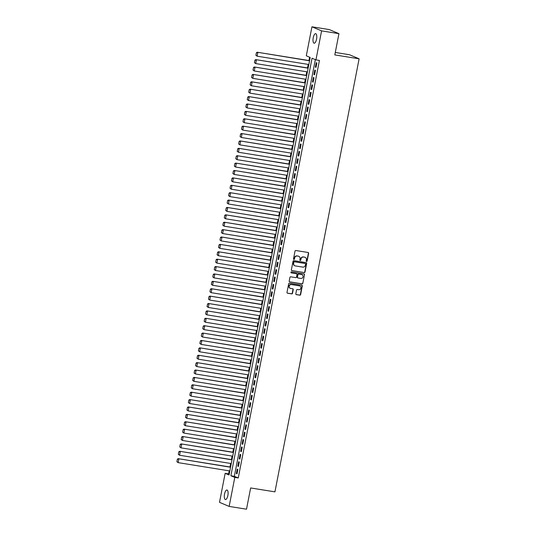 <?xml version="1.0" encoding="UTF-8"?>
<svg xmlns="http://www.w3.org/2000/svg" width="536" height="536" viewBox="0 0 536 536"><rect width="100%" height="100%" fill="white"/><g stroke="black" fill="none" stroke-linecap="round" stroke-linejoin="round"><path stroke-width="0.8" d="M306.572 261.461A0.516 0.482 112.9 0 0 307.148 261.032L308.642 253.327A0.744 0.69 112.9 0 0 308.106 252.49L295.839 250.52A0.744 0.69 112.9 0 0 295.014 251.136L293.514 258.841A0.516 0.482 112.9 0 0 293.896 259.424A0.516 0.482 112.9 0 0 294.472 258.995L294.666 257.997A2.372 2.198 112.9 0 1 297.299 256.027L298.317 256.188A2.372 2.198 112.9 0 1 300.046 258.861L299.852 259.86A0.516 0.482 112.9 0 0 300.234 260.442A0.516 0.482 112.9 0 0 300.81 260.014L301.004 259.015A2.372 2.198 112.9 0 1 303.637 257.046L304.656 257.206A2.372 2.198 112.9 0 1 306.384 259.88L306.19 260.878A0.516 0.482 112.9 0 0 306.572 261.461M306.344 261.354A0.516 0.482 112.9 0 0 306.887 260.918L308.381 253.213A0.744 0.69 112.9 0 0 308.113 252.49M293.668 259.324A0.516 0.482 112.9 0 0 294.21 258.888L294.666 257.997M300.006 260.335A0.516 0.482 112.9 0 0 300.549 259.906L301.004 259.015M224.53 494.065A4.837 1.769 99.1 0 1 226.963 489.991A4.837 1.769 99.1 0 1 227.867 495.472A4.837 1.769 99.1 0 1 225.428 499.539A4.837 1.769 99.1 0 1 224.53 494.065M313.225 37.741A4.837 1.769 99.1 0 1 315.664 33.668A4.837 1.769 99.1 0 1 316.562 39.148A4.837 1.769 99.1 0 1 314.13 43.215A4.837 1.769 99.1 0 1 313.225 37.741M295.825 293.788A0.744 0.69 112.9 0 0 296.368 294.626L299.805 295.175A0.744 0.69 112.9 0 0 300.629 294.559L302.291 286.003A0.744 0.69 112.9 0 0 301.755 285.165L289.487 283.196A0.744 0.69 112.9 0 0 288.663 283.812L287.001 292.375A0.744 0.69 112.9 0 0 287.537 293.205L291.698 293.875A0.744 0.69 112.9 0 0 292.522 293.259L293.232 289.594A0.744 0.69 112.9 0 0 292.69 288.763L290.626 288.428A1.983 1.836 112.9 0 1 289.239 285.983A1.983 1.836 112.9 0 1 291.383 284.549L299.457 285.849A1.983 1.836 112.9 0 1 300.85 288.294A1.983 1.836 112.9 0 1 298.706 289.728L297.359 289.514A0.744 0.69 112.9 0 0 296.535 290.123L295.825 293.788M311.939 26.8L329.298 29.587L338.946 33.661L334.812 54.907L359.113 58.813L274.941 491.86L250.64 487.954L246.506 509.2L229.153 506.413L219.505 502.339L225.147 473.335L229.053 474.983L310.21 57.459L306.304 55.804L311.939 26.8L321.587 30.874L315.945 59.878L312.039 58.23L230.882 475.754L234.788 477.409L229.153 506.413M338.946 33.661L321.587 30.874M315.349 59.623L234.353 476.31L238.259 477.965L319.423 60.434L315.945 59.878M238.259 477.965L234.788 477.409M304.193 272.616A0.744 0.69 112.9 0 0 305.011 272L306.679 263.444A0.744 0.69 112.9 0 0 306.136 262.606L293.869 260.637A0.744 0.69 112.9 0 0 293.045 261.253L291.383 269.816A0.744 0.69 112.9 0 0 291.926 270.647L303.932 272.509A0.744 0.69 112.9 0 0 304.756 271.893L306.418 263.33A0.744 0.69 112.9 0 0 306.15 262.613M304.488 274.72L302.82 283.283A0.744 0.69 112.9 0 1 301.996 283.899L289.728 281.929A0.744 0.69 112.9 0 1 289.192 281.092L289.902 277.427A0.744 0.69 112.9 0 1 290.726 276.81L295.698 277.615A0.744 0.69 112.9 0 0 296.522 276.998L296.998 274.566A0.744 0.69 112.9 0 0 296.455 273.728L291.276 272.898A0.516 0.482 112.9 0 1 290.914 272.261A0.516 0.482 112.9 0 1 291.47 271.886L303.945 273.889A0.744 0.69 112.9 0 1 304.488 274.72L302.82 283.283M316.019 67.395L316.883 62.967L316.233 62.685L315.369 67.121L316.019 67.395M314.585 74.785L315.449 70.357L314.793 70.075L313.935 74.511L314.585 74.785M313.151 82.176L314.009 77.747L313.359 77.465L312.495 81.901L313.151 82.176M311.711 89.566L312.575 85.13L311.925 84.856L311.061 89.291L311.711 89.566M310.277 96.956L311.135 92.52L310.485 92.246L309.627 96.681L310.277 96.956M308.837 104.346L309.701 99.91L309.051 99.636L308.187 104.071L308.837 104.346M307.403 111.736L308.267 107.301L307.61 107.026L306.753 111.461L307.403 111.736M305.969 119.126L306.827 114.691L306.177 114.416L305.312 118.851L305.969 119.126M304.528 126.516L305.393 122.081L304.743 121.806L303.879 126.241L304.528 126.516M303.095 133.906L303.959 129.471L303.302 129.196L302.445 133.631L303.095 133.906M301.654 141.296L302.518 136.861L301.869 136.586L301.004 141.022L301.654 141.296M300.22 148.686L301.085 144.251L300.428 143.976L299.57 148.412L300.22 148.686M298.786 156.077L299.644 151.641L298.994 151.366L298.13 155.802L298.786 156.077M297.346 163.467L298.21 159.031L297.56 158.756L296.696 163.192L297.346 163.467M295.912 170.857L296.776 166.421L296.12 166.147L295.262 170.582L295.912 170.857M294.478 178.247L295.336 173.811L294.686 173.537L293.822 177.972L294.478 178.247M293.038 185.637L293.902 181.202L293.246 180.927L292.388 185.362L293.038 185.637M291.604 193.027L292.462 188.592L291.812 188.317L290.947 192.752L291.604 193.027M290.164 200.417L291.028 195.982L290.378 195.707L289.514 200.142L290.164 200.417M288.73 207.807L289.594 203.372L288.938 203.097L288.08 207.532L288.73 207.807M287.296 215.197L288.154 210.762L287.504 210.487L286.639 214.923L287.296 215.197M285.856 222.587L286.72 218.152L286.07 217.877L285.206 222.313L285.856 222.587M284.422 229.978L285.279 225.542L284.629 225.267L283.765 229.696L284.422 229.978M282.981 237.368L283.846 232.932L283.196 232.658L282.331 237.086L282.981 237.368M281.547 244.758L282.412 240.322L281.755 240.048L280.898 244.476L281.547 244.758M280.114 252.141L280.971 247.712L280.321 247.438L279.457 251.866L280.114 252.141M278.673 259.531L279.537 255.103L278.887 254.828L278.023 259.257L278.673 259.531M277.239 266.921L278.097 262.493L277.447 262.218L276.589 266.647L277.239 266.921M275.799 274.311L276.663 269.883L276.013 269.608L275.149 274.037L275.799 274.311M274.365 281.702L275.229 277.273L274.573 276.991L273.715 281.427L274.365 281.702M272.931 289.092L273.789 284.663L273.139 284.382L272.275 288.817L272.931 289.092M271.491 296.482L272.355 292.046L271.705 291.772L270.841 296.207L271.491 296.482M270.057 303.872L270.915 299.436L270.265 299.162L269.407 303.597L270.057 303.872M268.616 311.262L269.481 306.827L268.831 306.552L267.966 310.987L268.616 311.262M267.183 318.652L268.047 314.217L267.39 313.942L266.533 318.377L267.183 318.652M265.749 326.042L266.606 321.607L265.957 321.332L265.092 325.767L265.749 326.042M264.308 333.432L265.173 328.997L264.523 328.722L263.658 333.158L264.308 333.432M262.875 340.822L263.732 336.387L263.082 336.112L262.225 340.548L262.875 340.822M261.434 348.212L262.298 343.777L261.648 343.502L260.784 347.938L261.434 348.212M260 355.603L260.865 351.167L260.208 350.892L259.35 355.328L260 355.603M258.566 362.993L259.424 358.557L258.774 358.283L257.91 362.718L258.566 362.993M257.126 370.383L257.99 365.947L257.34 365.673L256.476 370.108L257.126 370.383M255.692 377.773L256.55 373.337L255.9 373.063L255.042 377.498L255.692 377.773M254.252 385.163L255.116 380.728L254.466 380.453L253.602 384.888L254.252 385.163M252.818 392.553L253.682 388.118L253.025 387.843L252.168 392.278L252.818 392.553M251.384 399.943L252.242 395.508L251.592 395.233L250.727 399.668L251.384 399.943M249.944 407.333L250.808 402.898L250.158 402.623L249.294 407.058L249.944 407.333M248.51 414.723L249.374 410.288L248.717 410.013L247.86 414.449L248.51 414.723M247.069 422.113L247.934 417.678L247.284 417.403L246.419 421.839L247.069 422.113M245.635 429.503L246.5 425.068L245.843 424.793L244.986 429.229L245.635 429.503M244.202 436.894L245.059 432.458L244.409 432.183L243.545 436.619L244.202 436.894M242.761 444.284L243.625 439.848L242.976 439.574L242.111 444.002L242.761 444.284M241.327 451.674L242.192 447.238L241.535 446.964L240.677 451.392L241.327 451.674M239.894 459.057L240.751 454.628L240.101 454.354L239.237 458.783L239.894 459.057M238.453 466.447L239.317 462.019L238.661 461.744L237.803 466.173L238.453 466.447M237.227 469.134L236.363 473.563L237.019 473.837L237.877 469.409L237.227 469.134M309.614 57.205L308.964 60.535M308.213 64.4L307.523 67.925M306.773 71.791L306.09 75.315M305.339 79.181L304.656 82.705M303.905 86.571L303.215 90.095M302.465 93.954L301.781 97.485M301.031 101.344L300.348 104.875M299.597 108.734L298.907 112.265M298.157 116.124L297.473 119.655M296.723 123.514L296.033 127.045M295.282 130.905L294.599 134.436M293.849 138.295L293.165 141.826M292.415 145.685L291.725 149.216M290.974 153.075L290.291 156.606M289.541 160.465L288.85 163.996M288.1 167.855L287.417 171.386M286.666 175.245L285.983 178.776M285.232 182.635L284.542 186.166M283.792 190.025L283.109 193.556M282.358 197.416L281.668 200.946M280.918 204.806L280.234 208.337M279.484 212.196L278.8 215.727M278.05 219.586L277.36 223.117M276.61 226.976L275.926 230.507M275.176 234.366L274.486 237.897M273.735 241.756L273.052 245.287M272.301 249.146L271.618 252.677M270.868 256.536L270.178 260.06M269.427 263.926L268.744 267.451M267.993 271.317L267.303 274.841M266.553 278.707L265.869 282.231M265.119 286.097L264.436 289.621M263.685 293.487L262.995 297.011M262.245 300.87L261.561 304.401M260.811 308.26L260.121 311.791M259.37 315.65L258.687 319.181M257.937 323.041L257.253 326.571M256.503 330.431L255.813 333.962M255.062 337.821L254.379 341.352M253.629 345.211L252.938 348.742M252.195 352.601L251.505 356.132M250.754 359.991L250.071 363.522M249.32 367.381L248.63 370.912M247.88 374.771L247.197 378.302M246.446 382.161L245.763 385.692M245.012 389.551L244.322 393.082M243.572 396.942L242.888 400.472M242.138 404.332L241.448 407.863M240.698 411.722L240.014 415.253M239.264 419.112L238.58 422.643M237.83 426.502L237.14 430.033M236.389 433.892L235.706 437.423M234.956 441.282L234.266 444.813M233.515 448.672L232.832 452.203M232.081 456.062L231.398 459.593M230.648 463.452L229.957 466.977M229.207 470.843L228.617 473.891L229.22 474.146M359.113 58.813L349.472 54.739L335.288 52.461M228.617 473.891L225.147 473.335M234.353 476.31L230.882 475.754M315.369 67.121L316.052 67.234M313.935 74.511L314.619 74.625M312.495 81.901L313.178 82.015M311.061 89.291L311.744 89.405M309.627 96.681L310.31 96.795M308.187 104.071L308.87 104.178M306.753 111.461L307.436 111.568M305.312 118.851L305.996 118.959M303.879 126.241L304.562 126.349M302.445 133.631L303.128 133.739M301.004 141.022L301.688 141.129M299.57 148.412L300.254 148.519M298.13 155.802L298.813 155.909M296.696 163.192L297.38 163.299M295.262 170.582L295.946 170.689M293.822 177.972L294.505 178.079M292.388 185.362L293.071 185.469M290.947 192.752L291.638 192.86M289.514 200.142L290.197 200.25M288.08 207.532L288.763 207.64M286.639 214.923L287.323 215.03M285.206 222.313L285.889 222.42M283.765 229.696L284.455 229.81M282.331 237.086L283.015 237.2M280.898 244.476L281.581 244.59M279.457 251.866L280.14 251.98M278.023 259.257L278.707 259.37M276.589 266.647L277.273 266.76M275.149 274.037L275.832 274.151M273.715 281.427L274.399 281.541M272.275 288.817L272.958 288.931M270.841 296.207L271.524 296.321M269.407 303.597L270.09 303.711M267.966 310.987L268.65 311.101M266.533 318.377L267.216 318.485M265.092 325.767L265.776 325.875M263.658 333.158L264.342 333.265M262.225 340.548L262.908 340.655M260.784 347.938L261.468 348.045M259.35 355.328L260.034 355.435M257.91 362.718L258.593 362.825M256.476 370.108L257.159 370.215M255.042 377.498L255.726 377.605M253.602 384.888L254.285 384.995M252.168 392.278L252.851 392.386M250.727 399.668L251.411 399.776M249.294 407.058L249.977 407.166M247.86 414.449L248.543 414.556M246.419 421.839L247.103 421.946M244.986 429.229L245.669 429.336M243.545 436.619L244.228 436.726M242.111 444.002L242.795 444.116M240.677 451.392L241.361 451.506M239.237 458.783L239.92 458.896M237.803 466.173L238.487 466.287M236.363 473.563L237.053 473.677M304.997 257.293A2.372 2.198 112.9 0 0 304.394 257.099L304.656 257.206M300.743 258.908A2.372 2.198 112.9 0 1 303.376 256.932L304.394 257.099M298.659 256.275A2.372 2.198 112.9 0 0 298.056 256.081L298.317 256.188M294.405 257.89A2.372 2.198 112.9 0 1 297.038 255.92L298.056 256.081M291.926 270.647L291.664 270.539A0.744 0.69 112.9 0 0 291.664 270.539L303.932 272.509M305.567 264.087A0.516 0.482 112.9 0 0 305.192 263.504L294.425 261.776A0.516 0.482 112.9 0 0 293.849 262.205L293.641 263.256A2.372 2.198 112.9 0 0 295.37 265.93L302.733 267.109A2.372 2.198 112.9 0 0 305.366 265.139L305.567 264.087M294.773 265.735A2.372 2.198 112.9 0 1 293.38 263.149L293.587 262.097A0.516 0.482 112.9 0 1 294.163 261.662L304.93 263.39M289.728 281.929L289.474 281.815A0.744 0.69 112.9 0 0 289.474 281.815L301.741 283.785A0.744 0.69 112.9 0 0 302.559 283.169M296.468 273.735A0.744 0.69 112.9 0 0 296.194 273.621L291.055 272.797M300.864 278.439A1.983 1.836 112.9 0 0 302.009 274.673A1.983 1.836 112.9 0 0 301.621 274.559L298.773 274.104A0.744 0.69 112.9 0 0 297.949 274.72L297.48 277.152A0.744 0.69 112.9 0 0 298.016 277.983L300.864 278.439M301.882 274.626A1.983 1.836 112.9 0 0 301.359 274.452L301.621 274.559M297.748 277.876A0.744 0.69 112.9 0 1 297.219 277.038L297.688 274.613A0.744 0.69 112.9 0 1 298.512 273.997L301.359 274.452M304.227 274.613A0.744 0.69 112.9 0 0 303.952 273.889M299.718 285.909A1.983 1.836 112.9 0 0 299.195 285.735L299.457 285.849M290.103 288.254A1.983 1.836 112.9 0 1 291.122 284.442L299.195 285.735M287.537 293.205L287.276 293.098A0.744 0.69 112.9 0 0 287.276 293.098L291.437 293.762A0.744 0.69 112.9 0 0 292.261 293.145L292.971 289.487A0.744 0.69 112.9 0 0 292.703 288.763M296.368 294.626L296.106 294.512A0.744 0.69 112.9 0 0 296.106 294.512L299.544 295.068A0.744 0.69 112.9 0 0 300.368 294.452L302.029 285.889A0.744 0.69 112.9 0 0 301.761 285.172M309.594 60.642L257.206 52.22L309.56 60.803M308.843 64.501L257.139 56.193L255.886 55.302L256.389 52.716L255.886 55.302M256.65 52.823L257.856 52.495L257.139 56.193L256.148 55.409M256.389 52.716L257.206 52.22M308.16 68.032L255.773 59.61L308.126 68.193M307.409 71.891L255.706 63.583L254.453 62.692L254.955 60.106L254.453 62.692M255.216 60.213L256.422 59.885L255.706 63.583L254.714 62.799M254.955 60.106L255.773 59.61M306.719 75.422L254.332 67L306.692 75.583M305.969 79.281L254.265 70.973L253.019 70.082L253.521 67.496L253.019 70.082M253.783 67.603L254.982 67.275L254.265 70.973L253.273 70.189M253.521 67.496L254.332 67M305.286 82.805L252.898 74.39L305.252 82.973M304.535 86.671L252.831 78.363L251.578 77.472L252.081 74.886L251.578 77.472M252.342 74.993L253.548 74.665L252.831 78.363L251.84 77.579M252.081 74.886L252.898 74.39M303.852 90.195L251.458 81.78L303.818 90.363M303.101 94.061L251.397 85.753L250.145 84.862L250.647 82.276L250.145 84.862M250.908 82.383L252.114 82.055L251.397 85.753L250.406 84.969M250.647 82.276L251.458 81.78M302.411 97.586L250.024 89.17L302.378 97.753M301.661 101.451L249.957 93.143L248.704 92.252L249.207 89.666L248.704 92.252M249.468 89.773L250.674 89.445L249.957 93.143L248.965 92.359M249.207 89.666L250.024 89.17M300.977 104.976L248.59 96.56L300.944 105.143M300.227 108.841L248.523 100.534L247.27 99.642L247.773 97.056L247.27 99.642M248.034 97.163L249.24 96.835L248.523 100.534L247.531 99.75M247.773 97.056L248.59 96.56M299.537 112.366L247.15 103.951L299.51 112.533M298.786 116.232L247.083 107.924L245.836 107.033L246.339 104.446L245.836 107.033M246.6 104.554L247.806 104.225L247.083 107.924L246.098 107.14M246.339 104.446L247.15 103.951M298.103 119.756L245.716 111.341L298.07 119.923M297.353 123.615L245.649 115.314L244.396 114.423L244.898 111.83L244.396 114.423M245.16 111.944L246.366 111.615L245.649 115.314L244.657 114.53M244.898 111.83L245.716 111.341M296.669 127.146L244.275 118.731L296.636 127.313M295.919 131.005L244.215 122.704L242.962 121.806L243.465 119.22L242.962 121.806M243.726 119.334L244.932 119.005L244.215 122.704L243.223 121.92M243.465 119.22L244.275 118.731M295.229 134.536L242.841 126.121L295.195 134.704M294.478 138.395L242.775 130.094L241.522 129.196L242.024 126.61L241.522 129.196M242.285 126.724L243.491 126.396L242.775 130.094L241.783 129.31M242.024 126.61L242.841 126.121M293.795 141.926L241.408 133.511L293.762 142.094M293.045 145.785L241.341 137.484L240.088 136.586L240.59 134L240.088 136.586M240.852 134.114L242.058 133.786L241.341 137.484L240.349 136.7M240.59 134L241.408 133.511M292.355 149.316L239.967 140.901L292.328 149.484M291.604 153.175L239.9 144.867L238.654 143.976L239.156 141.39L238.654 143.976M239.418 141.504L240.624 141.176L239.9 144.867L238.915 144.09M239.156 141.39L239.967 140.901M290.921 156.706L238.533 148.291L290.887 156.874M290.17 160.566L238.466 152.258L237.214 151.366L237.716 148.78L237.214 151.366M237.977 148.894L239.183 148.566L238.466 152.258L237.475 151.48M237.716 148.78L238.533 148.291M289.487 164.096L237.093 155.681L289.453 164.264M288.737 167.956L237.033 159.648L235.78 158.756L236.282 156.17L235.78 158.756M236.544 156.284L237.75 155.956L237.033 159.648L236.041 158.87M236.282 156.17L237.093 155.681M288.046 171.487L235.659 163.071L288.013 171.654M287.296 175.346L235.592 167.038L234.339 166.147L234.842 163.56L234.339 166.147M235.103 163.674L236.309 163.346L235.592 167.038L234.601 166.261M234.842 163.56L235.659 163.071M286.613 178.877L234.225 170.461L286.579 179.044M285.862 182.736L234.158 174.428L232.905 173.537L233.408 170.951L232.905 173.537M233.669 171.064L234.875 170.736L234.158 174.428L233.167 173.651M233.408 170.951L234.225 170.461M285.172 186.267L232.785 177.852L285.145 186.434M284.422 190.126L232.718 181.818L231.472 180.927L231.974 178.341L231.472 180.927M232.235 178.455L233.441 178.126L232.718 181.818L231.733 181.041M231.974 178.341L232.785 177.852M283.738 193.657L231.351 185.242L283.705 193.824M282.988 197.516L231.284 189.208L230.031 188.317L230.534 185.731L230.031 188.317M230.795 185.845L232.001 185.516L231.284 189.208L230.292 188.431M230.534 185.731L231.351 185.242M282.305 201.047L229.917 192.632L282.271 201.214M281.554 204.906L229.85 196.598L228.597 195.707L229.1 193.121L228.597 195.707M229.361 193.235L230.567 192.906L229.85 196.598L228.859 195.821M229.1 193.121L229.917 192.632M280.864 208.437L228.477 200.022L280.831 208.605M280.114 212.296L228.41 203.988L227.157 203.097L227.666 200.511L227.157 203.097M227.921 200.618L229.127 200.297L228.41 203.988L227.418 203.211M227.666 200.511L228.477 200.022M279.43 215.827L227.043 207.412L279.397 215.995M278.68 219.686L226.976 211.378L225.723 210.487L226.226 207.901L225.723 210.487M226.487 208.008L227.693 207.687L226.976 211.378L225.984 210.594M226.226 207.901L227.043 207.412M277.99 223.217L225.602 214.802L277.963 223.378M277.239 227.076L225.535 218.768L224.289 217.877L224.792 215.291L224.289 217.877M225.053 215.398L226.259 215.077L225.535 218.768L224.55 217.985M224.792 215.291L225.602 214.802M276.556 230.607L224.169 222.192L276.522 230.768M275.805 234.466L224.102 226.159L222.849 225.267L223.351 222.681L222.849 225.267M223.613 222.788L224.819 222.467L224.102 226.159L223.11 225.375M223.351 222.681L224.169 222.192M275.122 237.997L222.735 229.582L275.089 238.158M274.372 241.857L222.668 233.549L221.415 232.658L221.917 230.071L221.415 232.658M222.179 230.179L223.385 229.857L222.668 233.549L221.676 232.765M221.917 230.071L222.735 229.582M273.682 245.388L221.294 236.966L273.655 245.548M272.931 249.247L221.227 240.939L219.974 240.048L220.484 237.461L219.974 240.048M220.738 237.569L221.944 237.247L221.227 240.939L220.236 240.155M220.484 237.461L221.294 236.966M272.248 252.778L219.861 244.356L272.214 252.938M271.497 256.637L219.794 248.329L218.541 247.438L219.043 244.852L218.541 247.438M219.304 244.959L220.51 244.637L219.794 248.329L218.802 247.545M219.043 244.852L219.861 244.356M270.814 260.168L218.42 251.746L270.781 260.329M270.064 264.027L218.353 255.719L217.107 254.828L217.609 252.242L217.107 254.828M217.871 252.349L219.077 252.02L218.353 255.719L217.368 254.935M217.609 252.242L218.42 251.746M269.374 267.558L216.986 259.136L269.34 267.719M268.623 271.417L216.919 263.109L215.666 262.218L216.169 259.632L215.666 262.218M216.43 259.739L217.636 259.411L216.919 263.109L215.928 262.325M216.169 259.632L216.986 259.136M267.94 274.948L215.552 266.526L267.906 275.109M267.189 278.807L215.485 270.499L214.233 269.608L214.735 267.022L214.233 269.608M214.996 267.129L216.202 266.801L215.485 270.499L214.494 269.715M214.735 267.022L215.552 266.526M266.499 282.338L214.112 273.916L266.472 282.499M265.749 286.197L214.045 277.889L212.799 276.998L213.301 274.412L212.799 276.998M213.556 274.519L214.762 274.191L214.045 277.889L213.053 277.105M213.301 274.412L214.112 273.916M265.065 289.721L212.678 281.306L265.032 289.889M264.315 293.587L212.611 285.279L211.358 284.388L211.861 281.802L211.358 284.388M212.122 281.909L213.328 281.581L212.611 285.279L211.62 284.495M211.861 281.802L212.678 281.306M263.632 297.112L211.238 288.696L263.598 297.279M262.881 300.977L211.171 292.669L209.924 291.778L210.427 289.192L209.924 291.778M210.688 289.299L211.894 288.971L211.171 292.669L210.186 291.885M210.427 289.192L211.238 288.696M262.191 304.502L209.804 296.086L262.158 304.669M261.441 308.368L209.737 300.06L208.484 299.168L208.986 296.582L208.484 299.168M209.248 296.689L210.454 296.361L209.737 300.06L208.745 299.276M208.986 296.582L209.804 296.086M260.757 311.892L208.37 303.476L260.724 312.059M260.007 315.758L208.303 307.45L207.05 306.559L207.553 303.972L207.05 306.559M207.814 304.08L209.02 303.751L208.303 307.45L207.311 306.666M207.553 303.972L208.37 303.476M259.317 319.282L206.93 310.867L259.29 319.449M258.566 323.148L206.863 314.84L205.616 313.949L206.119 311.362L205.616 313.949M206.373 311.47L207.579 311.141L206.863 314.84L205.871 314.056M206.119 311.362L206.93 310.867M257.883 326.672L205.496 318.257L257.85 326.839M257.133 330.531L205.429 322.23L204.176 321.339L204.678 318.746L204.176 321.339M204.94 318.86L206.146 318.531L205.429 322.23L204.437 321.446M204.678 318.746L205.496 318.257M256.449 334.062L204.055 325.647L256.416 334.23M255.699 337.921L203.988 329.62L202.742 328.722L203.245 326.136L202.742 328.722M203.506 326.25L204.712 325.922L203.988 329.62L203.003 328.836M203.245 326.136L204.055 325.647M255.009 341.452L202.621 333.037L254.975 341.62M254.258 345.311L202.554 337.01L201.302 336.112L201.804 333.526L201.302 336.112M202.065 333.64L203.271 333.312L202.554 337.01L201.563 336.226M201.804 333.526L202.621 333.037M253.575 348.842L201.188 340.427L253.541 349.01M252.825 352.701L201.121 344.4L199.868 343.502L200.37 340.916L199.868 343.502M200.632 341.03L201.838 340.702L201.121 344.4L200.129 343.616M200.37 340.916L201.188 340.427M252.134 356.232L199.747 347.817L252.108 356.4M251.384 360.092L199.68 351.79L198.434 350.892L198.936 348.306L198.434 350.892M199.198 348.42L200.404 348.092L199.68 351.79L198.689 351.006M198.936 348.306L199.747 347.817M250.701 363.622L198.313 355.207L250.667 363.79M249.95 367.482L198.246 359.174L196.993 358.283L197.496 355.696L196.993 358.283M197.757 355.81L198.963 355.482L198.246 359.174L197.255 358.396M197.496 355.696L198.313 355.207M249.267 371.013L196.873 362.597L249.233 371.18M248.516 374.872L196.812 366.564L195.56 365.673L196.062 363.086L195.56 365.673M196.323 363.2L197.529 362.872L196.812 366.564L195.821 365.787M196.062 363.086L196.873 362.597M247.826 378.403L195.439 369.987L247.793 378.57M247.076 382.262L195.372 373.954L194.119 373.063L194.622 370.477L194.119 373.063M194.883 370.59L196.089 370.262L195.372 373.954L194.38 373.177M194.622 370.477L195.439 369.987M246.393 385.793L194.005 377.377L246.359 385.96M245.642 389.652L193.938 381.344L192.685 380.453L193.188 377.867L192.685 380.453M193.449 377.981L194.655 377.652L193.938 381.344L192.947 380.567M193.188 377.867L194.005 377.377M244.952 393.183L192.565 384.768L244.925 393.35M244.202 397.042L192.498 388.734L191.251 387.843L191.754 385.257L191.251 387.843M192.015 385.371L193.221 385.042L192.498 388.734L191.513 387.957M191.754 385.257L192.565 384.768M243.518 400.573L191.131 392.158L243.485 400.74M242.768 404.432L191.064 396.124L189.811 395.233L190.314 392.647L189.811 395.233M190.575 392.761L191.781 392.432L191.064 396.124L190.072 395.347M190.314 392.647L191.131 392.158M242.084 407.963L189.69 399.548L242.051 408.13M241.334 411.822L189.63 403.514L188.377 402.623L188.88 400.037L188.377 402.623M189.141 400.151L190.347 399.823L189.63 403.514L188.639 402.737M188.88 400.037L189.69 399.548M240.644 415.353L188.257 406.938L240.61 415.521M239.894 419.212L188.19 410.904L186.937 410.013L187.439 407.427L186.937 410.013M187.701 407.534L188.906 407.213L188.19 410.904L187.198 410.127M187.439 407.427L188.257 406.938M239.21 422.743L186.823 414.328L239.177 422.911M238.46 426.602L186.756 418.294L185.503 417.403L186.005 414.817L185.503 417.403M186.267 414.924L187.473 414.603L186.756 418.294L185.764 417.511M186.005 414.817L186.823 414.328M237.77 430.133L185.382 421.718L237.743 430.301M237.019 433.993L185.315 425.685L184.069 424.793L184.572 422.207L184.069 424.793M184.833 422.314L186.039 421.993L185.315 425.685L184.33 424.901M184.572 422.207L185.382 421.718M236.336 437.523L183.949 429.108L236.302 437.684M235.585 441.383L183.882 433.075L182.629 432.183L183.131 429.597L182.629 432.183M183.392 429.705L184.598 429.383L183.882 433.075L182.89 432.291M183.131 429.597L183.949 429.108M234.902 444.913L182.508 436.498L234.869 445.074M234.152 448.773L182.448 440.465L181.195 439.574L181.697 436.987L181.195 439.574M181.959 437.095L183.165 436.773L182.448 440.465L181.456 439.681M181.697 436.987L182.508 436.498M233.462 452.304L181.074 443.882L233.428 452.464M232.711 456.163L181.007 447.855L179.754 446.964L180.257 444.378L179.754 446.964M180.518 444.485L181.724 444.163L181.007 447.855L180.016 447.071M180.257 444.378L181.074 443.882M232.028 459.694L179.64 451.272L231.994 459.855M231.277 463.553L179.573 455.245L178.32 454.354L178.823 451.768L178.32 454.354M179.084 451.875L180.29 451.553L179.573 455.245L178.582 454.461M178.823 451.768L179.64 451.272M230.587 467.084L178.2 458.662L230.56 467.245M229.837 470.943L178.133 462.635L176.887 461.744L177.389 459.158L176.887 461.744M177.65 459.265L178.857 458.937L178.133 462.635L177.148 461.851M177.389 459.158L178.2 458.662"/></g></svg>
